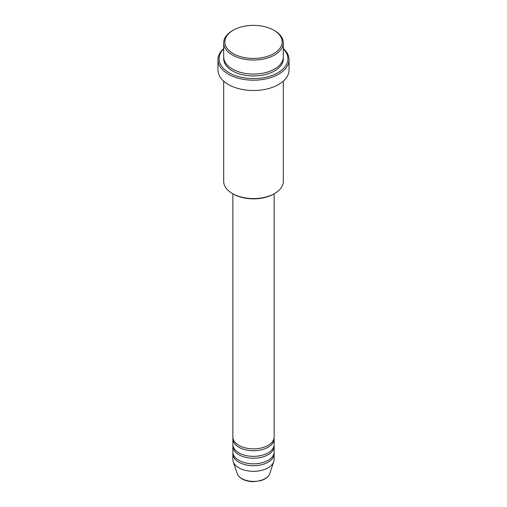<?xml version="1.0" encoding="UTF-8"?>
<svg xmlns="http://www.w3.org/2000/svg" width="507" height="507" viewBox="0 0 507 507"><rect width="100%" height="100%" fill="white"/><g stroke="black" fill="none" stroke-linecap="round" stroke-linejoin="round"><path stroke-width="0.76" d="M232.865 193.807L232.865 436.945A20.635 11.915 0 0 0 238.905 445.368A20.635 11.915 0 0 0 261.397 447.954A20.635 11.915 0 0 0 274.135 436.945L274.135 193.807M232.928 437.877A20.635 11.915 0 0 0 232.865 438.815A20.635 11.915 0 0 0 238.905 447.237A20.635 11.915 0 0 0 261.397 449.823A20.635 11.915 0 0 0 274.135 438.815A20.635 11.915 0 0 0 274.072 437.877M232.865 438.815L232.865 444.43A20.635 11.915 0 0 0 238.905 452.859A20.635 11.915 0 0 0 261.397 455.438A20.635 11.915 0 0 0 274.135 444.43L274.135 438.815M232.928 445.368A20.635 11.915 0 0 0 232.865 446.306A20.635 11.915 0 0 0 238.905 454.728A20.635 11.915 0 0 0 261.397 457.314A20.635 11.915 0 0 0 274.135 446.306A20.635 11.915 0 0 0 274.072 445.368M232.865 446.306L232.865 451.921A20.635 11.915 0 0 0 238.905 460.343A20.635 11.915 0 0 0 261.397 462.929A20.635 11.915 0 0 0 274.135 451.921L274.135 446.306M232.928 452.859A20.635 11.915 0 0 0 232.865 453.79A20.635 11.915 0 0 0 238.905 462.219A20.635 11.915 0 0 0 261.397 464.799A20.635 11.915 0 0 0 274.135 453.79A20.635 11.915 0 0 0 274.072 452.859M233.233 53.603A28.665 16.547 0 0 0 273.767 53.603A28.665 16.547 0 0 0 273.767 30.198L274.579 30.667A29.812 17.213 180 0 1 283.312 42.835A29.812 17.213 180 0 1 264.908 58.736A29.812 17.213 180 0 1 232.421 55.003A29.812 17.213 180 0 1 223.688 42.835A29.812 17.213 180 0 1 232.421 30.667L233.233 30.198A28.665 16.547 0 0 0 233.233 53.603M274.579 193.547L273.767 194.016A28.665 16.547 180 0 1 233.233 194.016L232.421 193.547A29.812 17.213 0 0 0 274.579 193.547A29.812 17.213 0 0 0 283.312 181.379L283.312 81.158M223.688 48.843A34.394 19.855 0 0 0 229.177 72.793A34.394 19.855 0 0 0 274.42 74.51A34.394 19.855 0 0 0 283.312 48.843M283.312 48.507A35.541 20.521 180 0 1 289.041 59.687A35.541 20.521 180 0 1 267.1 78.642A35.541 20.521 180 0 1 228.365 74.193A35.541 20.521 180 0 1 217.959 59.687A35.541 20.521 180 0 1 223.688 48.507M223.688 42.835L223.688 56.879A29.812 17.213 0 0 0 232.421 69.047A29.812 17.213 0 0 0 264.908 72.774A29.812 17.213 0 0 0 283.312 56.879L283.312 42.835M217.959 59.687L217.959 69.985A35.541 20.521 0 0 0 228.365 84.492A35.541 20.521 0 0 0 267.1 88.94A35.541 20.521 0 0 0 289.041 69.985L289.041 59.687M232.865 453.79L232.865 459.412A20.635 11.915 0 0 0 233.239 461.668A20.635 11.915 0 0 0 238.905 467.834A20.635 11.915 0 0 0 259.546 470.8A20.635 11.915 0 0 0 273.761 461.668A20.635 11.915 0 0 0 274.135 459.412L274.135 453.79M274.579 30.667L273.767 30.198A28.665 16.547 0 0 0 233.233 30.198M223.688 81.158L223.688 181.379A29.812 17.213 0 0 0 232.421 193.547L233.233 194.016M241.788 478.583A16.566 9.563 0 0 0 258.355 480.966A16.566 9.563 0 0 0 269.762 473.633C268.482 476.941 265.427 479.299 260.585 480.706L253.468 481.65C249.051 481.612 245.23 480.693 241.997 478.881C239.564 477.474 237.979 475.724 237.238 473.633A16.566 9.563 0 0 0 241.788 478.583M283.267 57.811A29.812 17.213 180 0 1 265.655 74.466A29.812 17.213 180 0 1 232.421 70.917A29.812 17.213 180 0 1 223.733 57.811M269.762 473.633L273.761 461.668M237.238 473.633L233.239 461.668"/></g></svg>
